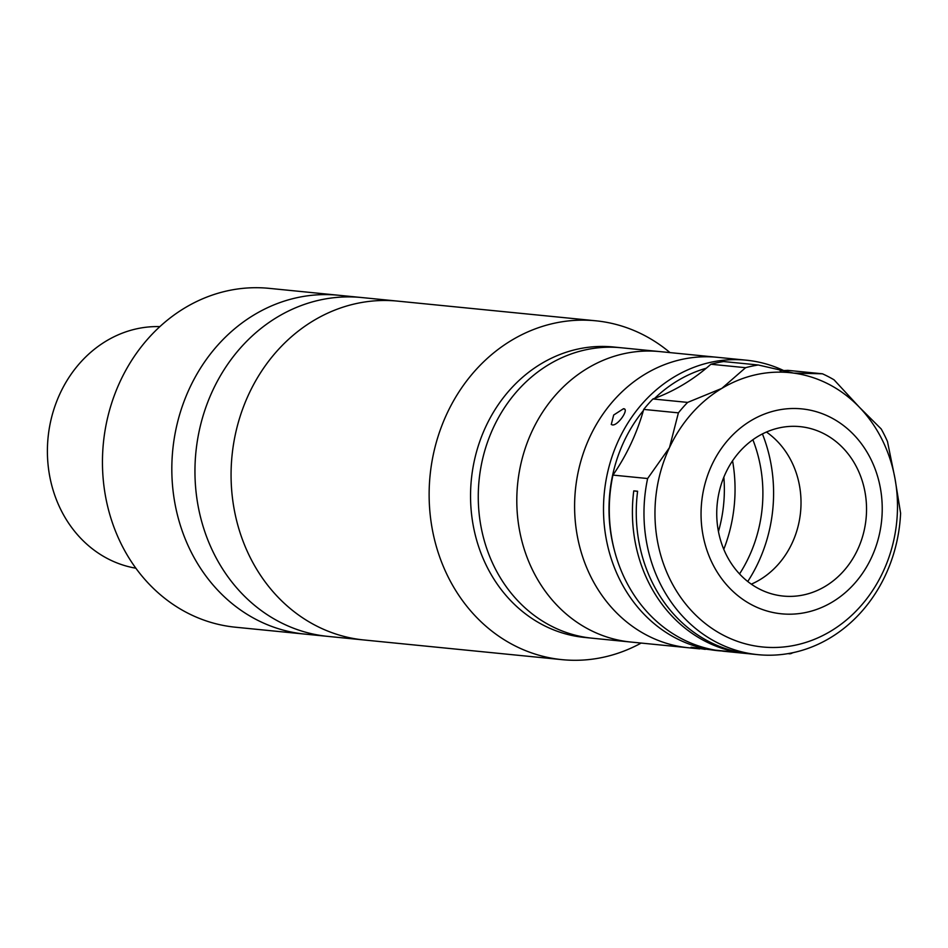 <?xml version="1.0" encoding="UTF-8"?>
<svg xmlns="http://www.w3.org/2000/svg" width="948" height="948" viewBox="0 0 948 948"><rect width="100%" height="100%" fill="white"/><g stroke="black" fill="none" stroke-linecap="round" stroke-linejoin="round"><path stroke-width="1.42" d="M641.168 643.064A170.261 149.583 -84.3 0 1 562.093 659.654L304.794 634.094A170.261 149.583 -84.3 0 1 171.825 470.694A170.261 149.583 -84.3 0 1 338.448 295.243L269.078 288.346A170.261 149.583 -84.3 0 0 102.455 463.809A170.261 149.583 -84.3 0 0 235.424 627.209L304.794 634.094A170.261 149.583 -84.3 0 1 171.825 470.504A170.261 149.583 -84.3 0 1 338.448 295.243L361.567 297.53A170.261 149.583 -84.3 0 0 194.956 472.993A170.261 149.583 -84.3 0 0 327.913 636.392A170.261 149.583 -84.3 0 1 194.956 472.803A170.261 149.583 -84.3 0 1 361.567 297.53L397.686 301.12A170.261 149.583 -84.3 0 0 231.075 476.571A170.261 149.583 -84.3 0 1 397.686 301.12L595.747 320.791A170.261 149.583 -84.3 0 1 670.011 352.609M135.872 568.207A121.617 106.84 -84.3 0 1 47.4 452.362A121.617 106.84 -84.3 0 1 159.868 326.622M364.032 639.983A170.261 149.583 -84.3 0 1 231.075 476.571A170.261 149.583 -84.3 0 0 364.032 639.983M705.241 649.368L691.045 647.247L717.482 650.636A145.945 128.217 -84.3 0 1 604.86 487.995A145.945 128.217 -84.3 0 1 746.325 360.193A145.945 128.217 -84.3 0 1 783.735 370.585M722.637 651.039A145.945 128.217 -84.3 0 1 717.482 650.636M699.743 648.882L688.58 647.768A145.945 128.217 -84.3 0 1 575.957 485.115A145.945 128.217 -84.3 0 1 717.423 357.313L613.368 346.98A145.945 128.217 -84.3 0 0 470.552 497.38A145.945 128.217 -84.3 0 0 584.525 637.435L592.227 638.205A145.945 128.217 -84.3 0 1 478.266 498.138A145.945 128.217 -84.3 0 1 621.082 347.75A145.945 128.217 -84.3 0 0 478.266 498.138A145.945 128.217 -84.3 0 0 592.227 638.205L630.775 642.033A145.945 128.217 -84.3 0 1 516.802 501.966A145.945 128.217 -84.3 0 1 659.618 351.578A145.945 128.217 -84.3 0 0 516.802 501.966A145.945 128.217 -84.3 0 0 630.775 642.033L688.58 647.768A145.945 128.217 -84.3 0 1 574.606 507.713A145.945 128.217 -84.3 0 1 717.423 357.313L746.325 360.193M643.372 410.591A141.892 124.65 95.7 0 0 610.311 488.67A141.892 124.65 95.7 0 0 614.47 550.551M623.464 408.73C629.756 408.612 618.025 425.806 612.408 424.929L611.27 424.467L613.688 415.023L623.464 408.73L624.554 409.157M706.272 368.215A141.892 124.65 95.7 0 0 654.701 398.326M766.434 432.027A85.13 74.797 -84.3 0 1 800.231 515.001A85.13 74.797 -84.3 0 1 751.326 584.158M717.529 501.184A85.13 74.797 -84.3 0 1 800.053 426.636A85.13 74.797 -84.3 0 1 865.749 521.507A85.13 74.797 -84.3 0 1 783.226 596.067A85.13 74.797 -84.3 0 1 717.529 501.184M881.273 523.64A102.965 90.463 -84.3 0 1 781.46 613.806A102.965 90.463 -84.3 0 1 702.006 499.051A102.965 90.463 -84.3 0 1 801.818 408.884A102.965 90.463 -84.3 0 1 881.273 523.64M643.716 409.406L678.401 412.854A145.945 128.217 -84.3 0 1 687.632 402.402L721.795 388.407A137.827 121.095 95.7 0 0 669.478 447.598A137.827 121.095 95.7 0 0 656.241 493.363A137.827 121.095 95.7 0 0 758.661 646.512A137.827 121.095 95.7 0 0 896.216 526.27A137.827 121.095 95.7 0 0 894.983 478.527L900.6 513.224A145.945 128.217 -84.3 0 1 899.415 526.863A145.945 128.217 -84.3 0 1 757.95 654.665A145.945 128.217 -84.3 0 1 645.327 492.012A145.945 128.217 -84.3 0 1 647.626 478.527L612.941 475.09A202.694 178.07 95.7 0 0 643.716 409.406A145.945 128.217 -84.3 0 1 652.947 398.966A202.694 178.07 95.7 0 0 710.893 364.245A145.945 128.217 -84.3 0 1 723.597 361.544L758.282 364.992L793.784 373.121L822.449 373.796A145.945 128.217 -84.3 0 1 834.039 379.816L859.433 407.284A137.827 121.095 95.7 0 0 793.784 373.121A137.827 121.095 95.7 0 0 721.795 388.407L745.578 367.694A145.945 128.217 -84.3 0 1 758.282 364.992M738.729 652.153L738.693 652.473A145.945 128.217 -84.3 0 1 633.762 490.863L637.613 491.242A145.945 128.217 95.7 0 0 750.235 653.895L757.95 654.665M738.693 652.473L715.562 650.186A145.945 128.217 -84.3 0 1 610.642 488.564A145.945 128.217 -84.3 0 1 612.941 475.09M780.109 370.704A202.694 178.07 95.7 0 0 787.764 370.348L822.449 373.796M748.316 653.682A145.945 128.217 -84.3 0 1 746.384 653.516L723.265 651.217A145.945 128.217 -84.3 0 1 722.625 651.146L745.756 653.362M746.384 653.516A145.945 128.217 -84.3 0 1 745.744 653.445M633.762 490.863L637.601 491.384M710.893 364.245L745.578 367.694M687.632 402.402L652.947 398.966M647.626 478.527L669.478 447.598L678.401 412.854M894.983 478.527L887.482 441.531A145.945 128.217 -84.3 0 0 881.202 428.958L859.433 407.284A137.827 121.095 95.7 0 1 894.983 478.527M735.044 487.805A145.945 128.217 -84.3 0 1 723.786 549.295A145.945 128.217 -84.3 0 0 735.044 487.805A145.945 128.217 -84.3 0 0 732.567 460.799A145.945 128.217 -84.3 0 1 735.044 487.805M562.093 659.654A170.261 149.583 -84.3 0 1 429.136 496.242A170.261 149.583 -84.3 0 1 595.747 320.791M724.355 488.244A133.775 117.528 -84.3 0 1 718.454 531.52A133.775 117.528 -84.3 0 0 724.355 488.244A133.775 117.528 -84.3 0 0 723.845 477.176A133.775 117.528 -84.3 0 1 724.355 488.244M773.592 491.633A145.945 128.217 -84.3 0 1 747.759 581.503A145.945 128.217 -84.3 0 0 773.592 491.633A145.945 128.217 -84.3 0 0 762.417 433.923A145.945 128.217 -84.3 0 1 773.592 491.633M762.891 492.071A133.775 117.528 -84.3 0 1 739.547 573.931A133.775 117.528 -84.3 0 0 762.891 492.071A133.775 117.528 -84.3 0 0 752.866 439.742A133.775 117.528 -84.3 0 1 762.891 492.071M793.938 652.473L789.056 653.741A18.237 8.71 -82.2 0 0 792.67 652.745M788.084 653.61L789.056 653.741"/></g></svg>
